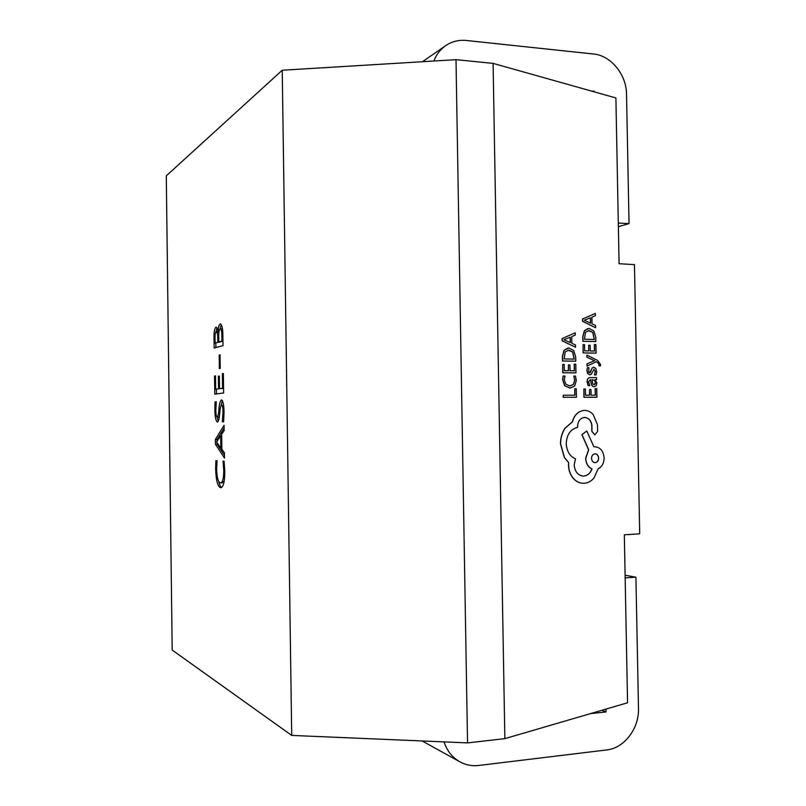 <?xml version="1.0" encoding="UTF-8"?>
<svg xmlns="http://www.w3.org/2000/svg" width="806" height="806" viewBox="0 0 806 806"><rect width="100%" height="100%" fill="white"/><g stroke="black" fill="none" stroke-linecap="round" stroke-linejoin="round"><path stroke-width="1.21" d="M584.249 410.395L584.199 410.395C578.285 411.05 574.335 414.858 572.341 421.83L565.077 428.137C561.994 432.721 560.462 437.97 560.482 443.905L564.402 457.637L568.613 462.584L568.482 465.233C568.633 470.331 570.205 474.684 573.207 478.301C575.927 481.384 579.131 483.046 582.839 483.257L582.889 483.268M584.451 417.458L584.491 417.458C588.632 417.82 591.07 420.52 591.806 425.558L591.826 431.361L594.798 434.827M594.949 446.766L593.881 446.786L586.798 430.988L581.861 434.615L588.592 449.758L585.63 458.402C586.012 463.621 588.098 467.127 591.886 468.921C590.304 473.243 587.524 475.621 583.564 476.074L583.05 476.074M588.017 328.485L584.38 330.722L582.778 336.717L582.869 341.281L595.866 341.573L595.785 337.2L593.871 330.974L589.035 328.425L584.501 330.702L582.899 336.707L582.99 341.27L595.866 341.573M591.211 370.417L590.466 372.352L589.609 372.785L588.702 372.16L588.944 367.687L587.373 367.677L587.02 370.377L587.806 373.541L589.801 374.84L591.241 374.286L594.052 369.259L595.221 371.637L594.395 374.911L596.178 374.911L596.652 371.828L595.866 368.513L593.861 367.204L592.36 367.858L589.67 372.785M587.373 367.677L586.899 370.387L587.685 373.551L589.942 374.84M593.579 367.214L592.239 367.868L591.09 370.428M590.163 377.591L590.103 377.591C588.068 377.742 587.06 379.112 587.111 381.681L588.037 385.621L589.73 385.621L588.541 381.873L590.455 379.586L591.201 382.961C591.533 385.48 592.561 386.739 594.264 386.749L596.198 385.782L596.863 383.152L595.171 379.656L596.581 379.616L596.551 377.621L590.224 377.591C588.178 377.742 587.181 379.102 587.231 381.681L588.158 385.611L589.73 385.621M590.395 379.586L591.08 382.961C591.413 385.48 592.44 386.749 594.143 386.759L594.395 386.749M567.918 348.021L564.049 350.338L562.417 356.413L562.507 361.017L575.746 361.199L575.655 356.786L573.711 350.509L568.794 347.98L564.17 350.318L562.538 356.393L562.618 361.007L575.746 361.199M563.213 375.989L562.749 379.817L564.794 385.772L569.953 388.119L574.638 386.064L576.32 380.543L575.474 376.09L573.862 376.08L574.819 380.241L573.519 384.361L569.812 385.933L565.822 384.22L564.281 379.807L564.996 376.009L563.092 375.999L562.628 379.828L564.674 385.782L570.396 388.109M573.862 376.08L574.698 380.251L573.398 384.371L570.195 385.923M504.858 738.639L627.562 702.782L624.328 534.801L639.712 533.804L634.463 264.63L619.089 263.713L615.895 97.949L493.081 63.382L456.005 59.674L467.54 742.89L504.858 738.639L493.081 63.382M574.769 388.784L574.89 395.192L563.253 395.202L563.293 397.287L576.411 397.267L576.26 388.794L574.769 388.784L574.769 395.192M563.253 395.202L563.172 397.298L576.411 397.267M574.305 364.211L574.436 370.79L570.033 370.74L569.923 364.977L568.421 364.957L568.522 370.73L564.321 370.679L564.2 364.453L562.689 364.433L562.84 372.755L575.958 372.876L575.796 364.231L574.194 364.221L574.315 370.79M562.689 364.433L562.719 372.765L575.958 372.876M568.421 364.957L568.411 370.73M575.212 332.787L562.094 338.591L562.135 340.817L575.484 347.235L575.434 344.938L571.837 343.316L571.716 336.616L575.252 335.074L575.212 332.787L562.205 338.57L562.245 340.807L575.484 347.235M595.291 388.663L595.422 395.182L591.1 395.182L590.989 389.469L589.508 389.469L589.619 395.182L585.488 395.192L585.368 389.006L583.887 389.006L584.038 397.257L596.914 397.237L596.752 388.663L595.171 388.673L595.291 395.182M583.887 389.006L583.917 397.267L596.914 397.237M589.508 389.469L589.498 395.182M586.859 357.209L594.586 360.685L586.99 363.849L587.03 366.095L596.228 361.733L597.901 362.629L599.231 364.695L598.949 365.833L600.49 365.833L600.601 364.554L597.599 360.463L586.939 355.124L586.859 357.209L586.939 355.124M596.148 361.773L597.78 362.65L599.11 364.705L598.949 365.833M594.455 344.545L594.586 351.053L590.264 350.973L590.153 345.26L588.682 345.23L588.783 350.942L584.652 350.862L584.541 344.686L583.05 344.656L583.201 352.897L596.087 353.139L595.916 344.575L594.344 344.555L594.465 351.053M583.05 344.656L583.091 352.907L596.087 353.139M588.682 345.23L588.672 350.942M595.332 313.433L582.456 319.075L582.496 321.282L595.604 327.74L595.563 325.473L592.027 323.831L591.896 317.201L595.372 315.7L595.332 313.433L582.567 319.055L582.617 321.262L595.604 327.74M215.373 439.482L224.058 425.306L224.128 430.626L221.65 434.333L221.841 449.244L224.431 452.781L224.501 458.11L215.434 444.227L215.373 439.482L217.106 439.451L224.098 428.097M222.385 373.702L223.373 373.51L223.635 392.975L214.779 394.164L214.537 376.049L215.494 375.878L215.665 389.278L218.547 388.855L218.376 376.211L219.353 376.029L219.514 388.714L222.577 388.26L222.385 373.702L223.373 373.702M222.859 334.893L223 345.653L214.174 348.051L214.043 337.845C213.943 332.032 214.557 328.465 215.897 327.155L216.109 327.115C217.036 327.327 217.68 329.17 218.033 332.666L218.063 332.656C218.184 327.609 218.869 324.727 220.109 323.992L220.391 323.952C221.932 324.778 222.758 328.435 222.859 334.893M166.288 175.839L172.192 650.069L291.712 735.415L282.241 70.233L166.288 175.839M219.182 355.023L220.048 354.811L220.229 368.392L219.363 368.574L219.182 355.023L220.048 355.033M223.655 421.78L222.335 421.85L223 412.148C223.03 407.866 222.557 405.388 221.59 404.713L221.559 404.713C220.612 406.053 220.008 408.884 219.766 413.196C219.383 418.314 218.597 421.286 217.378 422.092C215.756 420.883 214.92 416.752 214.88 409.7L215.011 401.912L216.28 401.771L215.837 410.002C215.827 414.072 216.28 416.511 217.197 417.327C218.073 416.239 218.638 413.659 218.879 409.609C219.262 404.229 220.098 400.985 221.398 399.887C223.131 400.864 223.997 405.106 224.008 412.612L223.655 421.78M223.071 461.113L224.068 461.183L224.783 471.228C224.743 481.565 223.443 487.046 220.894 487.68L220.562 487.66C217.67 486.643 216.038 480.416 215.655 468.981L215.887 460.669L217.056 460.74L216.613 469.021C216.935 477.716 218.204 482.32 220.421 482.834L220.673 482.844C222.668 482.522 223.695 478.401 223.776 470.462L223.071 461.113M444.025 741.883C447.078 750.98 452.448 757.68 460.145 761.982C465.949 765.065 472.145 766.224 478.744 765.468L606.757 749.933C624.307 748.18 639.229 728.402 638.483 708.403L635.924 577.187L625.103 575.222M590.425 713.632L606.041 711.94L605.981 709.089M601.739 710.328L606.041 711.94M433.83 61.024C436.419 54.425 440.439 49.247 445.909 45.489C452.065 41.418 458.886 39.746 466.392 40.481L593.548 54.012C610.978 55.493 626.504 74.666 626.524 94.302L629.043 223.615L618.303 223.061M291.712 735.415L467.54 742.89M456.005 59.674L282.241 70.233M591.07 90.957L594.264 91.259L594.274 91.864M618.373 226.677L629.043 223.615M594.264 91.259L593.478 91.642M625.154 577.892L635.924 577.187M215.897 347.577L215.837 343.044M214.99 337.855L214.043 337.845M215.998 331.931L216.955 327.871M220.038 328.878L221.227 324.556M220.632 324.002L220.109 323.992M222.466 328.949L220.169 328.818C219.071 329.775 218.597 332.626 218.728 337.361L218.789 341.976L221.952 341.079L221.882 335.679C221.841 331.568 221.338 329.271 220.37 328.788M218.789 341.976L222.95 341.311M218.738 338.238L217.771 338.228C217.721 334.369 217.247 332.233 216.34 331.82L216.159 331.85C215.283 332.586 214.9 334.853 215.001 338.651L215.061 343.044L219.564 341.986M219.575 342.268L217.822 342.248L217.771 338.228M215.061 343.044L217.822 342.248M222.869 335.689L221.882 335.679M222.94 341.089L221.952 341.079M216.512 393.933L216.441 389.278M215.494 376.059L214.537 376.049M218.547 388.855L215.665 389.278M219.353 376.211L218.376 376.211M223.574 388.371L219.514 388.714M223.574 388.26L222.577 388.26M223.997 412.138L223 412.148M218.214 421.377L217.136 417.317M215.827 409.69L214.88 409.7M216.26 401.902L215.011 401.912M219.272 417.125L217.197 417.327M220.169 409.589L218.879 409.609M221.217 404.934L222.385 400.532M224.461 455.309L217.167 444.197L215.434 444.227M217.167 444.197L217.146 442.685M217.126 441.265L217.106 439.451M220.844 447.995L220.683 435.965L216.471 442.02L220.844 447.995L221.831 447.975M221.67 435.955L220.683 435.965M221.136 487.65L220.562 487.66M221.68 487.408C220.501 486.834 219.494 484.799 218.658 481.313M216.613 468.961L215.655 468.981M222.174 482.784L224.229 481.001M224.773 470.442L223.776 470.462M564.099 358.942L574.215 359.103L572.723 351.96L568.875 350.167L565.207 351.869L564.099 358.942M574.094 359.103L572.603 351.98L568.069 350.207M570.346 342.621L570.245 337.22L563.918 339.749L570.346 342.621M570.225 342.57L570.124 337.271M595.171 379.606L596.581 379.616M592.924 384.19L594.193 384.724L595.16 384.15L595.543 382.628L594.747 380.452L591.987 379.586L592.924 384.19M594.133 384.724L595.422 382.638L594.627 380.462L591.987 379.596M594.052 369.259L595.342 371.626L594.395 374.911M594.516 374.901L596.178 374.911M586.98 357.199L593.841 360.433M593.962 360.423L594.586 360.685M594.707 360.725L593.841 360.977M593.962 360.957L586.99 363.849M587.1 363.838L587.151 366.085M599.07 365.823L600.49 365.833M584.441 339.235L594.365 339.487L592.894 332.404L589.126 330.591L585.519 332.243L584.441 339.235M594.244 339.477L592.773 332.415L588.189 330.641M590.556 323.135L590.455 317.786L584.249 320.234L590.556 323.135M590.435 323.075L590.335 317.836M586.798 430.988L581.982 434.615L588.712 449.758L585.75 458.402C586.133 463.621 588.219 467.127 592.007 468.921C590.425 473.243 587.645 475.631 583.675 476.074L583.121 476.074C577.801 475.308 574.819 471.591 574.194 464.941L575.474 458.815C569.852 456.367 566.769 451.32 566.235 443.663C566.719 434.605 570.507 429.175 577.59 427.371L577.57 426.455C577.892 421.075 580.209 418.082 584.511 417.458L584.612 417.458C588.753 417.82 591.191 420.52 591.926 425.558L591.947 431.361L594.818 434.827L597.609 431.492L597.488 424.802L593.186 414.526C590.647 411.785 587.715 410.405 584.39 410.385L584.32 410.385C578.406 411.04 574.446 414.858 572.462 421.83L565.197 428.137C562.104 432.721 560.573 437.97 560.593 443.905L564.522 457.647L568.734 462.584L568.603 465.233C568.744 470.341 570.326 474.694 573.328 478.301C576.048 481.394 579.252 483.046 582.96 483.268L583.997 483.268C587.806 483.046 591.12 481.323 593.921 478.079L598.133 468.83C601.971 466.855 603.966 463.198 604.107 457.858C603.472 451.118 600.44 447.421 595.009 446.766L593.881 446.786M598.657 458.13C598.395 455.491 597.216 454.04 595.13 453.808C592.884 454.09 591.685 455.602 591.533 458.342C591.765 460.921 592.924 462.372 595.03 462.674C597.306 462.402 598.515 460.891 598.657 458.13L598.536 458.13C598.284 455.521 597.125 454.08 595.08 453.808M594.969 462.674C597.206 462.362 598.395 460.851 598.536 458.13M422.153 740.956L460.145 761.982M445.909 45.489L422.475 61.709M216.34 331.82L217.952 331.85M220.673 482.844L222.426 482.784"/></g></svg>
